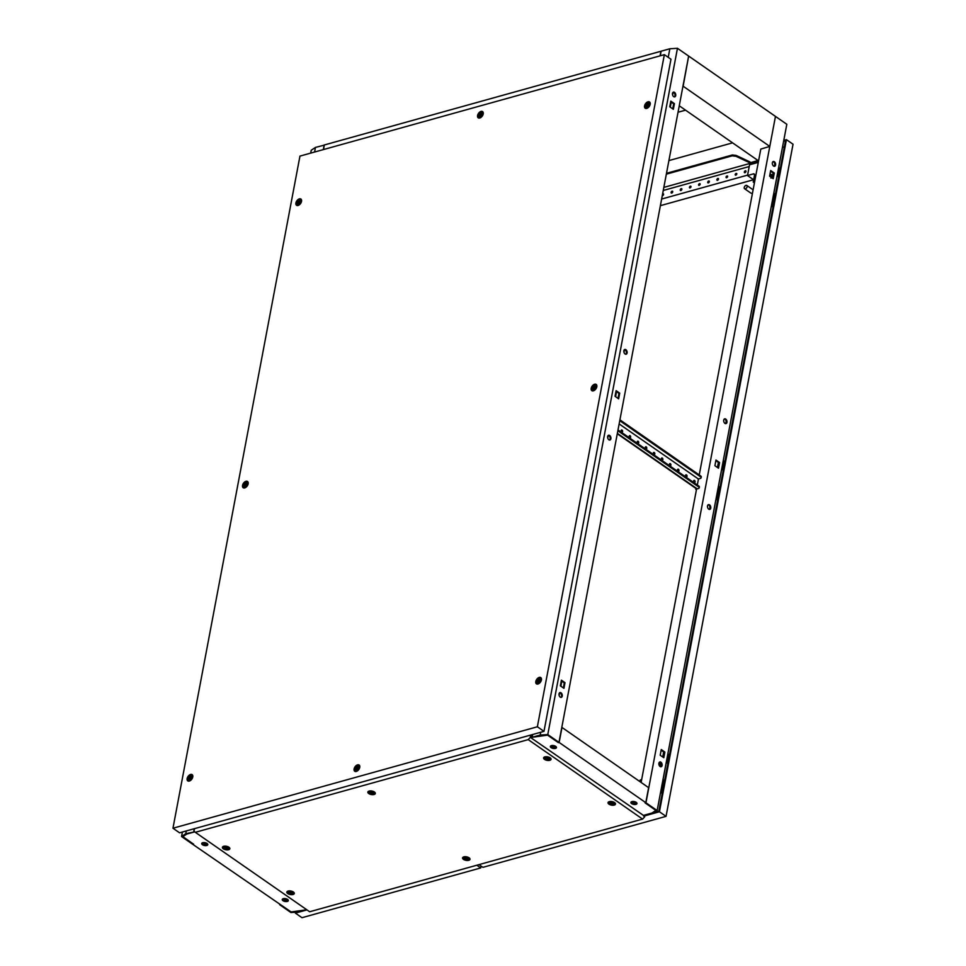 <?xml version="1.0" encoding="UTF-8"?>
<svg xmlns="http://www.w3.org/2000/svg" width="966" height="966" viewBox="0 0 966 966"><rect width="100%" height="100%" fill="white"/><g stroke="black" fill="none" stroke-linecap="round" stroke-linejoin="round"><path stroke-width="1.45" d="M663.835 187.404L758.539 161.032M323.489 149.549L324.359 144.96L660.937 51.258L660.068 55.847M688.625 56.245L683.143 86.216L769.793 146.421L775.469 116.403L688.818 56.185M679.255 105.789L758.564 160.899M769.045 146.796L769.793 146.421M666.504 173.312L732.313 154.983L736.116 155.417L750.039 161.962L749.882 162.819L758.056 160.549M749.882 162.819L735.947 156.275L732.143 155.84L666.335 174.17M732.313 154.983L732.143 155.84M736.116 155.417L735.947 156.275M551.924 745.535A2.97 1.389 -169.3 0 0 555.51 746.271M206.881 843.354A2.97 1.389 10.7 0 1 202.86 842.666M202.667 842.726A3.212 1.509 -169.3 0 0 207.05 843.463A3.091 1.449 10.7 0 1 207.787 844.67A3.091 1.449 10.7 0 1 205.698 845.636A3.091 1.449 10.7 0 1 202.462 844.743A3.091 1.449 10.7 0 1 201.713 843.523A3.091 1.449 10.7 0 1 203.802 842.569A3.091 1.449 10.7 0 1 207.038 843.463M550.656 745.993A3.212 1.509 -169.3 0 0 551.381 746.79A3.212 1.509 -169.3 0 0 554.279 747.708A3.091 1.449 -169.3 0 0 556.392 747.153M551.719 745.559A3.212 1.509 -169.3 0 0 555.679 746.38M283.388 898.634A2.97 1.389 -169.3 0 0 287.409 899.31M283.207 898.682A3.212 1.509 -169.3 0 0 287.578 899.431A3.091 1.449 10.7 0 1 288.327 900.626A3.091 1.449 10.7 0 1 286.238 901.592A3.091 1.449 10.7 0 1 283.002 900.698A3.091 1.449 10.7 0 1 282.253 899.479A3.091 1.449 10.7 0 1 284.342 898.525A3.091 1.449 10.7 0 1 287.578 899.418M636.039 802.227A2.97 1.389 10.7 0 1 632.464 801.49M631.136 802.009A3.091 1.449 -169.3 0 0 631.824 802.77A3.091 1.449 -169.3 0 0 634.807 803.664A3.212 1.509 10.7 0 1 631.909 802.746A3.212 1.509 10.7 0 1 631.196 801.961M632.247 801.526A3.212 1.509 -169.3 0 0 636.208 802.335M201.942 843.125A3.091 1.449 -169.3 0 0 202.631 843.886A3.091 1.449 -169.3 0 0 207.726 844.224M282.47 899.08A3.091 1.449 -169.3 0 0 283.159 899.841A3.091 1.449 -169.3 0 0 288.266 900.179M551.127 747.672A3.091 1.449 -169.3 0 0 554.363 748.565A3.091 1.449 -169.3 0 0 556.452 747.612A3.091 1.449 -169.3 0 0 555.704 746.392A3.091 1.449 -169.3 0 0 552.467 745.498A3.091 1.449 -169.3 0 0 550.379 746.464A3.091 1.449 -169.3 0 0 551.127 747.672M550.596 746.054A3.091 1.449 -169.3 0 0 551.284 746.815A3.091 1.449 -169.3 0 0 554.279 747.708M634.807 803.664A3.091 1.449 -169.3 0 0 636.92 803.108M631.655 803.627A3.091 1.449 -169.3 0 0 634.891 804.533A3.091 1.449 -169.3 0 0 636.98 803.567A3.091 1.449 -169.3 0 0 636.232 802.36A3.091 1.449 -169.3 0 0 632.996 801.454A3.091 1.449 -169.3 0 0 630.907 802.42A3.091 1.449 -169.3 0 0 631.655 803.627M532.52 734.546L532 737.324L530.769 737.662M194.13 830.494L194.48 828.659M644.769 815.497L643.525 816.004M306.777 909.755L291.128 911.952L192.898 844.417L193.635 844.212L182.816 836.604M644.745 815.666L644.093 815.219L651.965 813.022L655.89 810.402L645.059 802.879L645.795 802.674L648.633 787.664L561.983 727.446L559.145 742.456L645.795 802.674M558.445 742.504L559.145 742.456M558.408 742.661L547.577 735.138L532 737.324M193.961 831.436L194.601 831.883L186.728 834.069L182.803 836.689M279.717 904.744L290.911 912.52L298.518 912.049L306.524 909.827L291.177 911.989L279.754 904.574M609.679 435.485A2.475 1.582 74.4 0 0 608.604 435.243A2.475 1.582 74.4 0 0 607.614 437.26A2.475 1.582 74.4 0 0 608.87 439.772A2.475 1.582 74.4 0 0 609.932 440.013A2.475 1.582 74.4 0 0 610.923 437.996A2.475 1.582 74.4 0 0 609.679 435.485M607.759 438.093L608.266 435.425A2.475 1.582 -105.6 0 1 608.942 435.69A2.475 1.582 -105.6 0 1 610.162 437.912A2.475 1.582 -105.6 0 1 609.546 440.037M625.883 349.704A2.475 1.582 74.4 0 0 624.821 349.463A2.475 1.582 74.4 0 0 623.819 351.479A2.475 1.582 74.4 0 0 625.074 353.991A2.475 1.582 74.4 0 0 626.137 354.232A2.475 1.582 74.4 0 0 627.139 352.216A2.475 1.582 74.4 0 0 625.883 349.704M623.964 352.312L624.471 349.632A2.475 1.582 -105.6 0 1 625.147 349.909A2.475 1.582 -105.6 0 1 626.366 352.119A2.475 1.582 -105.6 0 1 625.751 354.256M561.053 692.839A2.475 1.582 74.4 0 0 559.978 692.598A2.475 1.582 74.4 0 0 558.988 694.614A2.475 1.582 74.4 0 0 560.232 697.126A2.475 1.582 74.4 0 0 561.306 697.355A2.475 1.582 74.4 0 0 562.297 695.351A2.475 1.582 74.4 0 0 561.053 692.839M560.92 697.392A2.475 1.582 74.4 0 0 561.536 695.254A2.475 1.582 74.4 0 0 560.316 693.045A2.475 1.582 74.4 0 0 559.628 692.767L559.133 695.448M674.51 92.35A2.475 1.582 74.4 0 0 673.447 92.108A2.475 1.582 74.4 0 0 672.445 94.125A2.475 1.582 74.4 0 0 673.7 96.636A2.475 1.582 74.4 0 0 674.763 96.878A2.475 1.582 74.4 0 0 675.765 94.861A2.475 1.582 74.4 0 0 674.51 92.35M674.377 96.902A2.475 1.582 74.4 0 0 675.005 94.777A2.475 1.582 74.4 0 0 673.773 92.555A2.475 1.582 74.4 0 0 673.097 92.289L672.602 94.958M560.872 686.21L561.826 681.187M615.584 396.7L616.537 391.665M670.283 107.178L671.237 102.142M558.976 742.347L547.782 734.571L540.175 735.041L532.181 737.263L547.517 735.102L558.976 742.347L688.649 56.076L677.456 48.3L669.849 48.771L661.118 51.198L660.249 55.799M615.982 391.278L618.977 393.367L618.035 398.39M563.323 687.913L564.277 682.877L561.282 680.801M672.734 108.88L673.688 103.845L670.694 101.768M618.638 398.825L619.713 393.162L616.103 390.65L615.04 396.314L618.638 398.825M561.403 680.173L560.328 685.836L563.939 688.335L565.001 682.684L561.403 680.173M673.35 109.303L674.413 103.64L670.815 101.128L669.74 106.791L673.35 109.303M547.782 734.571L677.456 48.3M540.175 735.041L540.706 732.264M668.231 57.332L669.849 48.771M532.181 737.263L532.701 734.498M673.688 103.845L674.413 103.64M564.277 682.877L565.001 682.684M618.977 393.367L619.713 393.162M192.741 844.308L193.478 844.103L182.755 836.653L186.535 834.129L194.42 831.931L185.774 833.706L181.548 836.532L192.741 844.308M324.335 145.117L315.447 147.436L311.221 150.261L310.678 153.123M323.308 149.597L324.178 145.009M185.774 833.706L186.305 830.929M314.578 152.036L315.447 147.436M193.768 831.485L194.299 828.707M181.548 836.532L182.405 832.016M726.951 422.347A2.475 1.582 74.4 0 0 726.408 419.799A2.475 1.582 74.4 0 0 724.681 418.846A2.475 1.582 74.4 0 0 723.727 420.113A2.475 1.582 74.4 0 0 724.271 422.661A2.475 1.582 74.4 0 0 725.997 423.615A2.475 1.582 74.4 0 0 726.951 422.347M724.331 419.027A2.475 1.582 -105.6 0 1 726.215 422.553A2.475 1.582 -105.6 0 1 725.611 423.651M710.747 508.14A2.475 1.582 74.4 0 0 710.203 505.58A2.475 1.582 74.4 0 0 708.464 504.638A2.475 1.582 74.4 0 0 707.523 505.894A2.475 1.582 74.4 0 0 708.054 508.442A2.475 1.582 74.4 0 0 709.793 509.396A2.475 1.582 74.4 0 0 710.747 508.14M708.126 504.807A2.475 1.582 -105.6 0 1 710.01 508.333A2.475 1.582 -105.6 0 1 709.406 509.432M775.577 165.005A2.475 1.582 74.4 0 0 775.046 162.445A2.475 1.582 74.4 0 0 773.307 161.503A2.475 1.582 74.4 0 0 772.353 162.759A2.475 1.582 74.4 0 0 772.897 165.307A2.475 1.582 74.4 0 0 774.635 166.261A2.475 1.582 74.4 0 0 775.577 165.005M774.249 166.297A2.475 1.582 74.4 0 0 774.841 165.21A2.475 1.582 74.4 0 0 772.957 161.672M662.108 765.483A2.475 1.582 74.4 0 0 661.577 762.935A2.475 1.582 74.4 0 0 659.838 761.981A2.475 1.582 74.4 0 0 658.897 763.249A2.475 1.582 74.4 0 0 659.428 765.797A2.475 1.582 74.4 0 0 661.167 766.75A2.475 1.582 74.4 0 0 662.108 765.483M660.78 766.787A2.475 1.582 74.4 0 0 661.384 765.688A2.475 1.582 74.4 0 0 659.488 762.162M641.122 782.448L696.595 488.856M697.319 485.029L698.466 478.955M699.227 474.946L760.797 149.09L769.25 146.578M645.952 802.782L655.95 810.438L652.159 812.974L644.286 815.159L644.926 815.606L652.919 813.384L657.146 810.559L645.952 802.782L775.432 116.572M657.146 810.559L786.819 124.288L775.626 116.512M715.963 460.045L714.9 465.697L718.499 468.208L719.573 462.545L715.963 460.045M773.211 178.686L774.285 173.023L770.675 170.523L769.6 176.186L773.211 178.686M663.799 757.73L664.874 752.067L661.263 749.556L660.189 755.219L663.799 757.73M715.842 460.673L718.837 462.75L717.895 467.785M772.595 178.263L773.549 173.228L770.554 171.151M663.183 757.308L664.137 752.273L661.142 750.196M660.913 766.666L661.348 764.36M662.736 756.994L663.69 751.959M709.539 509.311L709.974 507.017M717.448 467.472L718.402 462.436M725.744 423.531L726.178 421.224M772.148 177.949L772.281 177.285M772.414 176.573L773.102 172.926M774.37 166.176L774.817 163.882M664.137 752.273L664.874 752.067M773.549 173.228L774.285 173.023M718.837 462.75L719.573 462.545M467.242 859.74A1.582 0.749 -169.3 0 0 467.387 858.702A1.582 0.749 -169.3 0 0 465.189 858.303A1.582 0.749 -169.3 0 0 465.044 859.354A1.582 0.749 -169.3 0 0 467.242 859.74M464.368 857.253A2.97 1.389 10.7 0 1 467.616 857.53A2.97 1.389 10.7 0 1 469.21 859.148A2.97 1.389 10.7 0 1 468.232 859.933A2.97 1.389 10.7 0 1 464.972 859.655A2.97 1.389 10.7 0 1 463.378 858.037A2.97 1.389 10.7 0 1 464.368 857.253M372.538 793.931A1.582 0.749 -169.3 0 0 372.683 792.893A1.582 0.749 -169.3 0 0 370.473 792.494A1.582 0.749 -169.3 0 0 370.34 793.545A1.582 0.749 -169.3 0 0 372.538 793.931M369.664 791.444A2.97 1.389 10.7 0 1 372.912 791.722A2.97 1.389 10.7 0 1 374.506 793.34A2.97 1.389 10.7 0 1 373.528 794.124A2.97 1.389 10.7 0 1 370.268 793.859A2.97 1.389 10.7 0 1 368.674 792.241A2.97 1.389 10.7 0 1 369.664 791.444M465.25 858.351A1.485 0.7 -169.3 0 0 464.755 858.75A1.485 0.7 -169.3 0 0 465.552 859.559A1.485 0.7 -169.3 0 0 467.182 859.692A1.485 0.7 -169.3 0 0 467.677 859.293A1.485 0.7 -169.3 0 0 466.88 858.484A1.485 0.7 -169.3 0 0 465.25 858.351M465.841 858.291A1.485 0.7 -169.3 0 0 466.832 858.472M370.546 792.543A1.485 0.7 -169.3 0 0 370.05 792.941A1.485 0.7 -169.3 0 0 370.847 793.75A1.485 0.7 -169.3 0 0 372.478 793.883A1.485 0.7 -169.3 0 0 372.973 793.497A1.485 0.7 -169.3 0 0 372.176 792.688A1.485 0.7 -169.3 0 0 370.546 792.543M371.137 792.482A1.485 0.7 -169.3 0 0 372.127 792.663M291.515 893.924A1.582 0.749 -169.3 0 0 291.647 892.886A1.582 0.749 -169.3 0 0 289.45 892.499A1.582 0.749 -169.3 0 0 289.305 893.538A1.582 0.749 -169.3 0 0 291.515 893.924M288.629 891.437A2.97 1.389 10.7 0 1 291.889 891.715A2.97 1.389 10.7 0 1 293.483 893.333A2.97 1.389 10.7 0 1 292.493 894.13A2.97 1.389 10.7 0 1 289.245 893.852A2.97 1.389 10.7 0 1 287.651 892.234A2.97 1.389 10.7 0 1 288.629 891.437M612.698 804.509A1.582 0.749 -169.3 0 0 612.842 803.471A1.582 0.749 -169.3 0 0 610.645 803.072A1.582 0.749 -169.3 0 0 610.5 804.123A1.582 0.749 -169.3 0 0 612.698 804.509M609.824 802.022A2.97 1.389 10.7 0 1 613.072 802.299A2.97 1.389 10.7 0 1 614.666 803.917A2.97 1.389 10.7 0 1 613.688 804.702A2.97 1.389 10.7 0 1 610.427 804.424A2.97 1.389 10.7 0 1 608.834 802.818A2.97 1.389 10.7 0 1 609.824 802.022M227.082 849.162A1.582 0.749 -169.3 0 0 227.227 848.124A1.582 0.749 -169.3 0 0 225.018 847.725A1.582 0.749 -169.3 0 0 224.885 848.776A1.582 0.749 -169.3 0 0 227.082 849.162M224.209 846.675A2.97 1.389 10.7 0 1 227.457 846.953A2.97 1.389 10.7 0 1 229.051 848.571A2.97 1.389 10.7 0 1 228.073 849.356A2.97 1.389 10.7 0 1 224.812 849.09A2.97 1.389 10.7 0 1 223.218 847.472A2.97 1.389 10.7 0 1 224.209 846.675M289.51 892.536A1.485 0.7 -169.3 0 0 289.027 892.934A1.485 0.7 -169.3 0 0 289.824 893.743A1.485 0.7 -169.3 0 0 291.442 893.888A1.485 0.7 -169.3 0 0 291.937 893.49A1.485 0.7 -169.3 0 0 291.14 892.681A1.485 0.7 -169.3 0 0 289.51 892.536M290.102 892.475A1.485 0.7 -169.3 0 0 291.104 892.669M610.705 803.12A1.485 0.7 -169.3 0 0 610.21 803.519A1.485 0.7 -169.3 0 0 611.007 804.328A1.485 0.7 -169.3 0 0 612.637 804.461A1.485 0.7 -169.3 0 0 613.132 804.062A1.485 0.7 -169.3 0 0 612.335 803.253A1.485 0.7 -169.3 0 0 610.705 803.12M611.297 803.06A1.485 0.7 -169.3 0 0 612.287 803.241M225.09 847.774A1.485 0.7 -169.3 0 0 224.595 848.172A1.485 0.7 -169.3 0 0 225.392 848.981A1.485 0.7 -169.3 0 0 227.022 849.114A1.485 0.7 -169.3 0 0 227.517 848.716A1.485 0.7 -169.3 0 0 226.72 847.919A1.485 0.7 -169.3 0 0 225.09 847.774M225.682 847.713A1.485 0.7 -169.3 0 0 226.672 847.894M548.277 759.747A1.582 0.749 -169.3 0 0 548.422 758.696A1.582 0.749 -169.3 0 0 546.213 758.31A1.582 0.749 -169.3 0 0 546.068 759.348A1.582 0.749 -169.3 0 0 548.277 759.747M545.392 757.259A2.97 1.389 10.7 0 1 548.652 757.525A2.97 1.389 10.7 0 1 550.246 759.143A2.97 1.389 10.7 0 1 549.256 759.94A2.97 1.389 10.7 0 1 546.007 759.662A2.97 1.389 10.7 0 1 544.413 758.044A2.97 1.389 10.7 0 1 545.392 757.259M546.285 758.358A1.485 0.7 -169.3 0 0 545.79 758.745A1.485 0.7 -169.3 0 0 546.587 759.554A1.485 0.7 -169.3 0 0 548.217 759.699A1.485 0.7 -169.3 0 0 548.7 759.3A1.485 0.7 -169.3 0 0 547.903 758.491A1.485 0.7 -169.3 0 0 546.285 758.358M546.865 758.286A1.485 0.7 -169.3 0 0 547.867 758.479M468.776 860.308A3.804 1.787 10.7 0 1 464.187 859.776A3.804 1.787 10.7 0 1 462.774 857.458A3.804 1.787 10.7 0 1 463.825 856.878A3.804 1.787 10.7 0 1 467.544 857.071A3.804 1.787 10.7 0 1 469.983 858.822A3.804 1.787 10.7 0 1 468.776 860.308M374.059 794.511A3.804 1.787 10.7 0 1 369.471 793.967A3.804 1.787 10.7 0 1 368.07 791.649A3.804 1.787 10.7 0 1 369.121 791.069A3.804 1.787 10.7 0 1 372.828 791.263A3.804 1.787 10.7 0 1 375.279 793.014A3.804 1.787 10.7 0 1 374.059 794.511M293.036 894.504A3.804 1.787 10.7 0 1 288.448 893.961A3.804 1.787 10.7 0 1 287.047 891.642A3.804 1.787 10.7 0 1 288.085 891.063A3.804 1.787 10.7 0 1 291.804 891.256A3.804 1.787 10.7 0 1 294.256 893.007A3.804 1.787 10.7 0 1 293.036 894.504M614.231 805.089A3.804 1.787 10.7 0 1 609.643 804.545A3.804 1.787 10.7 0 1 608.23 802.227A3.804 1.787 10.7 0 1 609.28 801.647A3.804 1.787 10.7 0 1 612.999 801.84A3.804 1.787 10.7 0 1 615.439 803.591A3.804 1.787 10.7 0 1 614.231 805.089M228.604 849.742A3.804 1.787 10.7 0 1 224.015 849.199A3.804 1.787 10.7 0 1 222.615 846.88A3.804 1.787 10.7 0 1 223.665 846.301A3.804 1.787 10.7 0 1 227.372 846.494A3.804 1.787 10.7 0 1 229.823 848.245A3.804 1.787 10.7 0 1 228.604 849.742M549.799 760.314A3.804 1.787 10.7 0 1 545.21 759.783A3.804 1.787 10.7 0 1 543.81 757.465A3.804 1.787 10.7 0 1 544.848 756.873A3.804 1.787 10.7 0 1 548.567 757.078A3.804 1.787 10.7 0 1 551.018 758.829A3.804 1.787 10.7 0 1 549.799 760.314M530.455 735.114L530.346 737.36L528.221 739.618L195.313 832.306L193.852 831.038M530.346 737.36L644.093 815.847M531.348 737.505L530.431 736.865M193.949 830.543L194.625 828.611M644.696 816.825L642.583 819.083L309.663 911.759L195.313 832.306M642.583 819.083L528.221 739.618M531.022 734.957A2.475 1.509 124.8 0 1 530.974 735.259L530.648 737.01M481.249 114.157A1.582 0.966 -55.2 0 0 480.344 113.107A1.582 0.966 -55.2 0 0 478.907 114.809A1.582 0.966 -55.2 0 0 479.824 115.86A1.582 0.966 -55.2 0 0 481.249 114.157M478.206 115.316A2.97 1.811 124.8 0 1 479.836 112.684A2.97 1.811 124.8 0 1 482.094 112.273A2.97 1.811 124.8 0 1 482.602 114.097A2.97 1.811 124.8 0 1 480.959 116.729A2.97 1.811 124.8 0 1 478.713 117.14A2.97 1.811 124.8 0 1 478.206 115.316M357.782 767.608A1.582 0.966 -55.2 0 0 356.865 766.569A1.582 0.966 -55.2 0 0 355.44 768.272A1.582 0.966 -55.2 0 0 356.345 769.31A1.582 0.966 -55.2 0 0 357.782 767.608M354.727 768.779A2.97 1.811 124.8 0 1 356.369 766.147A2.97 1.811 124.8 0 1 358.627 765.724A2.97 1.811 124.8 0 1 359.123 767.547A2.97 1.811 124.8 0 1 357.492 770.18A2.97 1.811 124.8 0 1 355.234 770.602A2.97 1.811 124.8 0 1 354.727 768.779M478.979 114.785A1.485 0.906 -55.2 0 0 481.177 114.181A1.485 0.906 -55.2 0 0 478.979 114.785M481.201 113.891A1.485 0.906 -55.2 0 0 479.921 115.739M355.512 768.248A1.485 0.906 -55.2 0 0 357.71 767.632A1.485 0.906 -55.2 0 0 355.512 768.248M357.734 767.354A1.485 0.906 -55.2 0 0 356.442 769.202M483.278 113.143A2.97 1.811 -55.2 0 0 483.06 112.937L482.094 112.273M359.811 766.606A2.97 1.811 -55.2 0 0 359.594 766.4L358.627 765.724M246.197 484.063A1.582 0.966 -55.2 0 0 245.292 483.012A1.582 0.966 -55.2 0 0 243.855 484.715A1.582 0.966 -55.2 0 0 244.772 485.753A1.582 0.966 -55.2 0 0 246.197 484.063M243.154 485.222A2.97 1.811 124.8 0 1 244.784 482.589A2.97 1.811 124.8 0 1 247.042 482.167A2.97 1.811 124.8 0 1 247.55 483.99A2.97 1.811 124.8 0 1 245.907 486.623A2.97 1.811 124.8 0 1 243.661 487.045A2.97 1.811 124.8 0 1 243.154 485.222M594.863 386.992A1.582 0.966 -55.2 0 0 593.945 385.941A1.582 0.966 -55.2 0 0 592.508 387.644A1.582 0.966 -55.2 0 0 593.426 388.694A1.582 0.966 -55.2 0 0 594.863 386.992M591.808 388.151A2.97 1.811 124.8 0 1 593.45 385.519A2.97 1.811 124.8 0 1 595.696 385.108A2.97 1.811 124.8 0 1 596.203 386.931A2.97 1.811 124.8 0 1 594.561 389.564A2.97 1.811 124.8 0 1 592.315 389.974A2.97 1.811 124.8 0 1 591.808 388.151M243.927 484.69A1.485 0.906 -55.2 0 0 246.125 484.075A1.485 0.906 -55.2 0 0 243.927 484.69M246.149 483.797A1.485 0.906 -55.2 0 0 244.869 485.644M592.581 387.62A1.485 0.906 -55.2 0 0 594.778 387.016A1.485 0.906 -55.2 0 0 592.581 387.62M594.815 386.726A1.485 0.906 -55.2 0 0 593.522 388.574M248.226 483.048A2.97 1.811 -55.2 0 0 248.008 482.843L247.042 482.167M596.891 385.977A2.97 1.811 -55.2 0 0 596.662 385.772L595.696 385.108M648.222 104.545A1.582 0.966 -55.2 0 0 647.317 103.495A1.582 0.966 -55.2 0 0 645.88 105.197A1.582 0.966 -55.2 0 0 646.797 106.248A1.582 0.966 -55.2 0 0 648.222 104.545M645.179 105.705A2.97 1.811 124.8 0 1 646.822 103.072A2.97 1.811 124.8 0 1 649.067 102.662A2.97 1.811 124.8 0 1 649.575 104.485A2.97 1.811 124.8 0 1 647.932 107.117A2.97 1.811 124.8 0 1 645.686 107.528A2.97 1.811 124.8 0 1 645.179 105.705M299.569 201.616A1.582 0.966 -55.2 0 0 298.651 200.566A1.582 0.966 -55.2 0 0 297.226 202.268A1.582 0.966 -55.2 0 0 298.132 203.307A1.582 0.966 -55.2 0 0 299.569 201.616M296.514 202.775A2.97 1.811 124.8 0 1 298.156 200.143A2.97 1.811 124.8 0 1 300.414 199.733A2.97 1.811 124.8 0 1 300.909 201.556A2.97 1.811 124.8 0 1 299.279 204.188A2.97 1.811 124.8 0 1 297.021 204.599A2.97 1.811 124.8 0 1 296.514 202.775M539.463 680.161A1.582 0.966 -55.2 0 0 538.545 679.11A1.582 0.966 -55.2 0 0 537.12 680.813A1.582 0.966 -55.2 0 0 538.026 681.851A1.582 0.966 -55.2 0 0 539.463 680.161M536.42 681.32A2.97 1.811 124.8 0 1 538.05 678.687A2.97 1.811 124.8 0 1 540.308 678.265A2.97 1.811 124.8 0 1 540.815 680.088A2.97 1.811 124.8 0 1 539.173 682.721A2.97 1.811 124.8 0 1 536.915 683.143A2.97 1.811 124.8 0 1 536.42 681.32M645.952 105.173A1.485 0.906 -55.2 0 0 648.15 104.569A1.485 0.906 -55.2 0 0 645.952 105.173M648.174 104.28A1.485 0.906 -55.2 0 0 646.894 106.127M297.299 202.244A1.485 0.906 -55.2 0 0 299.496 201.628A1.485 0.906 -55.2 0 0 297.299 202.244M299.52 201.351A1.485 0.906 -55.2 0 0 298.24 203.198M537.193 680.788A1.485 0.906 -55.2 0 0 539.39 680.173A1.485 0.906 -55.2 0 0 537.193 680.788M539.414 679.895A1.485 0.906 -55.2 0 0 538.134 681.742M650.251 103.531A2.97 1.811 -55.2 0 0 650.033 103.338L649.067 102.662M301.597 200.602A2.97 1.811 -55.2 0 0 301.38 200.397L300.414 199.733M541.491 679.146A2.97 1.811 -55.2 0 0 541.274 678.941L540.308 678.265M190.809 777.219A1.582 0.966 -55.2 0 0 189.891 776.181A1.582 0.966 -55.2 0 0 188.467 777.872A1.582 0.966 -55.2 0 0 189.372 778.922A1.582 0.966 -55.2 0 0 190.809 777.219M187.754 778.379A2.97 1.811 124.8 0 1 189.396 775.758A2.97 1.811 124.8 0 1 191.642 775.336A2.97 1.811 124.8 0 1 192.149 777.159A2.97 1.811 124.8 0 1 190.519 779.791A2.97 1.811 124.8 0 1 188.261 780.214A2.97 1.811 124.8 0 1 187.754 778.379M188.539 777.859A1.485 0.906 -55.2 0 0 190.737 777.244A1.485 0.906 -55.2 0 0 188.539 777.859M190.761 776.966A1.485 0.906 -55.2 0 0 189.469 778.813M192.838 776.205A2.97 1.811 -55.2 0 0 192.608 776.012L191.642 775.336M483.217 113.928A3.804 2.306 124.8 0 1 479.1 118.093A3.804 2.306 124.8 0 1 477.59 115.485A3.804 2.306 124.8 0 1 480.235 111.754A3.804 2.306 124.8 0 1 483.121 112.31A3.804 2.306 124.8 0 1 483.217 113.928M359.738 767.378A3.804 2.306 124.8 0 1 355.633 771.544A3.804 2.306 124.8 0 1 354.111 768.948A3.804 2.306 124.8 0 1 356.756 765.205A3.804 2.306 124.8 0 1 359.654 765.76A3.804 2.306 124.8 0 1 359.738 767.378M248.165 483.821A3.804 2.306 124.8 0 1 244.048 487.987A3.804 2.306 124.8 0 1 242.538 485.391A3.804 2.306 124.8 0 1 245.183 481.648A3.804 2.306 124.8 0 1 248.069 482.203A3.804 2.306 124.8 0 1 248.165 483.821M596.819 386.762A3.804 2.306 124.8 0 1 592.713 390.928A3.804 2.306 124.8 0 1 591.192 388.32A3.804 2.306 124.8 0 1 593.836 384.589A3.804 2.306 124.8 0 1 596.722 385.144A3.804 2.306 124.8 0 1 596.819 386.762M650.19 104.316A3.804 2.306 124.8 0 1 646.073 108.482A3.804 2.306 124.8 0 1 644.563 105.886A3.804 2.306 124.8 0 1 647.208 102.142A3.804 2.306 124.8 0 1 650.094 102.698A3.804 2.306 124.8 0 1 650.19 104.316M301.525 201.375A3.804 2.306 124.8 0 1 297.419 205.553A3.804 2.306 124.8 0 1 295.91 202.945A3.804 2.306 124.8 0 1 298.542 199.213A3.804 2.306 124.8 0 1 301.44 199.769A3.804 2.306 124.8 0 1 301.525 201.375M541.431 679.919A3.804 2.306 124.8 0 1 537.313 684.097A3.804 2.306 124.8 0 1 535.804 681.489A3.804 2.306 124.8 0 1 538.448 677.746A3.804 2.306 124.8 0 1 541.334 678.313A3.804 2.306 124.8 0 1 541.431 679.919M192.765 776.99A3.804 2.306 124.8 0 1 188.66 781.156A3.804 2.306 124.8 0 1 187.138 778.56A3.804 2.306 124.8 0 1 189.783 774.817A3.804 2.306 124.8 0 1 192.681 775.372A3.804 2.306 124.8 0 1 192.765 776.99M482.662 112.66A3.079 1.872 124.8 0 1 483.278 112.974M478.713 117.14L479.679 117.816A2.97 1.811 -55.2 0 0 479.945 117.949M359.183 766.123A3.079 1.872 124.8 0 1 359.799 766.436M355.234 770.602L356.2 771.266A2.97 1.811 -55.2 0 0 356.466 771.411M247.61 482.565A3.079 1.872 124.8 0 1 248.226 482.879M243.661 487.045L244.627 487.709A2.97 1.811 -55.2 0 0 244.893 487.854M596.264 385.494A3.079 1.872 124.8 0 1 596.879 385.808M592.315 389.974L593.281 390.65A2.97 1.811 -55.2 0 0 593.547 390.783M649.635 103.048A3.079 1.872 124.8 0 1 650.251 103.374M645.686 107.528L646.652 108.204A2.97 1.811 -55.2 0 0 646.918 108.337M300.969 200.119A3.079 1.872 124.8 0 1 301.585 200.433M297.021 204.599L297.987 205.275A2.97 1.811 -55.2 0 0 298.252 205.408M540.863 678.663A3.079 1.872 124.8 0 1 541.479 678.977M536.915 683.143L537.881 683.819A2.97 1.811 -55.2 0 0 538.159 683.952M192.21 775.722A3.079 1.872 124.8 0 1 192.826 776.048M188.261 780.214L189.227 780.878A2.97 1.811 -55.2 0 0 189.493 781.011M537.374 726.77L664.367 54.651L299.955 156.106L172.962 828.224L537.374 726.77L543.979 731.359L670.972 59.24L664.367 54.651M172.962 828.224L179.567 832.813L543.979 731.359M678.035 112.249L685.546 110.16M668.907 160.585L732.59 142.847M621.259 430.232A1.111 0.712 -105.6 0 1 621.766 432.056M621.162 430.534A1.111 0.712 -105.6 0 1 622.611 431.548A1.111 0.712 -105.6 0 1 621.162 430.534M629.313 435.835A1.111 0.712 -105.6 0 1 629.82 437.646M629.216 436.137A1.111 0.712 -105.6 0 1 630.665 437.139A1.111 0.712 -105.6 0 1 629.216 436.137M637.367 441.426A1.111 0.712 -105.6 0 1 637.874 443.237M637.27 441.728A1.111 0.712 -105.6 0 1 638.719 442.742A1.111 0.712 -105.6 0 1 637.27 441.728M645.421 447.029A1.111 0.712 -105.6 0 1 645.928 448.84M645.312 447.33A1.111 0.712 -105.6 0 1 646.773 448.333A1.111 0.712 -105.6 0 1 645.312 447.33M653.475 452.619A1.111 0.712 -105.6 0 1 653.982 454.431M653.366 452.921A1.111 0.712 -105.6 0 1 654.815 453.923A1.111 0.712 -105.6 0 1 653.366 452.921M661.529 458.222A1.111 0.712 -105.6 0 1 662.036 460.033M661.42 458.512A1.111 0.712 -105.6 0 1 662.869 459.526A1.111 0.712 -105.6 0 1 661.42 458.512M669.583 463.813A1.111 0.712 -105.6 0 1 670.09 465.624M669.474 464.115A1.111 0.712 -105.6 0 1 670.923 465.117A1.111 0.712 -105.6 0 1 669.474 464.115M677.637 469.404A1.111 0.712 -105.6 0 1 678.144 471.215M677.528 469.705A1.111 0.712 -105.6 0 1 678.977 470.72A1.111 0.712 -105.6 0 1 677.528 469.705M685.691 475.006A1.111 0.712 -105.6 0 1 686.198 476.818M685.582 475.308A1.111 0.712 -105.6 0 1 687.031 476.31A1.111 0.712 -105.6 0 1 685.582 475.308M693.745 480.597A1.111 0.712 -105.6 0 1 694.252 482.408M693.636 480.899A1.111 0.712 -105.6 0 1 695.085 481.913A1.111 0.712 -105.6 0 1 693.636 480.899M696.546 488.844L695.774 489.279L696.438 489.738M619.146 423.929L698.37 478.979L698.213 479.836L698.418 478.967M695.931 488.434L695.774 489.279M617.359 433.372L697.198 488.856L698.394 488.518A2.475 1.159 -169.3 0 0 699.215 487.854A2.475 1.159 -169.3 0 0 698.611 486.888L617.854 430.776M698.37 478.979L700.302 478.436A2.475 1.159 -169.3 0 0 701.111 477.784A2.475 1.159 -169.3 0 0 700.519 476.806L700.676 475.948L619.918 419.836M700.676 475.948A2.475 1.159 10.7 0 1 701.28 476.926L701.111 477.784M697.198 488.856A1.98 1.208 124.8 0 1 696.401 488.76L617.286 433.782M698.611 486.888L698.78 486.031L618.011 429.918M698.78 486.031A2.475 1.159 10.7 0 1 699.372 486.997L699.215 487.854M700.519 476.806L619.761 420.693M769.938 174.399A3.514 2.137 124.8 0 1 771.448 174.544A3.514 2.137 124.8 0 1 772.039 176.706A3.514 2.137 124.8 0 1 771.737 177.672M769.902 174.568L771.436 175.631L770.965 178.106M771.592 174.665A3.514 2.137 124.8 0 1 771.762 174.761A3.514 2.137 124.8 0 1 772.365 176.923A3.514 2.137 124.8 0 1 772.063 177.889M773.283 203.415A3.514 2.137 124.8 0 1 771.725 204.188M773.488 203.729A3.514 2.137 124.8 0 1 771.677 204.442M771.87 203.452L774.068 201.761M773.343 205.239L771.423 205.782M774.394 196.822L773.042 197.197M779.333 170.656L777.992 171.03M777.28 174.798L777.968 176.549M771.242 206.772L773.162 206.241M773.899 202.292A2.97 1.389 -169.3 0 0 773.223 202.969A2.97 1.389 -169.3 0 0 773.609 203.862M775.529 193.707A2.97 1.389 -169.3 0 0 774.853 194.395L773.223 202.969M775.565 193.478L773.669 193.997L774.78 194.77M778.813 176.319L776.918 176.838L773.669 193.997M774.66 195.398L773.271 196.026M780.468 167.541A2.97 1.389 -169.3 0 0 779.791 168.229L778.234 176.476M772.353 200.843L772.86 198.163A3.514 2.137 124.8 0 1 774.164 198.018M772.534 200.699L773.524 201.387M772.993 198.223L773.995 198.911M661.094 763.611A3.514 2.137 124.8 0 1 659.537 765.953M660.635 761.957L660.176 764.432L659.138 765.241M661.299 764.166A3.514 2.137 124.8 0 1 659.79 766.243M662.495 789.741A3.514 2.137 124.8 0 1 660.937 790.526M662.7 790.067A3.514 2.137 124.8 0 1 660.889 790.78M661.215 789.85L663.28 788.099M662.555 791.577L660.635 792.108M663.606 783.16L662.253 783.535M668.544 756.994L667.204 757.368M666.492 761.123L667.18 762.886M660.454 793.098L662.374 792.567M663.111 788.618A2.97 1.389 -169.3 0 0 662.435 789.307A2.97 1.389 -169.3 0 0 662.821 790.188M664.741 780.045A2.97 1.389 -169.3 0 0 664.065 780.721L662.435 789.307M664.777 779.803L662.881 780.335L663.992 781.096M668.025 762.645L666.129 763.176L662.881 780.335M663.871 781.736L662.483 782.351M669.68 753.878A2.97 1.389 -169.3 0 0 669.003 754.567L667.446 762.802M662.084 784.452A3.514 2.137 124.8 0 1 663.376 784.356M661.565 787.181L662.072 784.489M661.746 787.024L662.736 787.725M662.205 784.549L663.207 785.249M660.176 764.432L658.86 763.514M717.895 496.584A3.514 2.137 124.8 0 1 716.337 497.357M718.1 496.898A3.514 2.137 124.8 0 1 716.289 497.611M716.603 496.681L718.668 494.93M717.955 498.408L716.035 498.939M718.994 489.991L717.653 490.366M723.945 463.825L722.592 464.199M721.892 467.955L722.58 469.718M715.842 499.941L717.762 499.398M718.511 495.449A2.97 1.389 -169.3 0 0 717.835 496.138A2.97 1.389 -169.3 0 0 718.209 497.019M720.129 486.876A2.97 1.389 -169.3 0 0 719.453 487.564L717.835 496.138M720.177 486.635L718.281 487.166L719.38 487.927M723.413 469.476L721.517 470.007L718.281 487.166M719.259 488.567L717.871 489.182M725.08 460.71A2.97 1.389 -169.3 0 0 724.403 461.398L722.846 469.645M717.472 491.296A3.514 2.137 124.8 0 1 718.764 491.187M716.965 494.012L717.472 491.332M717.134 493.868L718.136 494.556M717.605 491.392L718.595 492.08M745.957 171.513A1.087 0.664 -55.2 0 0 744.339 171.96A1.087 0.664 -55.2 0 0 745.957 171.513M745.945 171.103A1.087 0.664 -55.2 0 0 744.834 172.709M736.792 174.061A1.087 0.664 -55.2 0 0 735.186 174.508A1.087 0.664 -55.2 0 0 736.792 174.061M736.792 173.651A1.087 0.664 -55.2 0 0 735.681 175.257M727.639 176.609A1.087 0.664 -55.2 0 0 726.034 177.056A1.087 0.664 -55.2 0 0 727.639 176.609M727.627 176.198A1.087 0.664 -55.2 0 0 726.517 177.804M718.487 179.157A1.087 0.664 -55.2 0 0 716.869 179.604A1.087 0.664 -55.2 0 0 718.487 179.157M718.475 178.746A1.087 0.664 -55.2 0 0 717.364 180.352M709.334 181.705A1.087 0.664 -55.2 0 0 707.716 182.151A1.087 0.664 -55.2 0 0 709.334 181.705M709.322 181.294A1.087 0.664 -55.2 0 0 708.211 182.9M700.169 184.252A1.087 0.664 -55.2 0 0 698.563 184.711A1.087 0.664 -55.2 0 0 700.169 184.252M700.169 183.854A1.087 0.664 -55.2 0 0 699.058 185.448M662.278 195.639A1.087 0.664 -55.2 0 0 663.364 193.78A1.087 0.664 -55.2 0 0 662.616 193.876M663.545 194.045A1.087 0.664 -55.2 0 0 662.435 195.651M672.71 191.908A1.087 0.664 -55.2 0 0 671.092 192.355A1.087 0.664 -55.2 0 0 672.71 191.908M672.698 191.497A1.087 0.664 -55.2 0 0 671.587 193.091M681.863 189.36A1.087 0.664 -55.2 0 0 680.245 189.807A1.087 0.664 -55.2 0 0 681.863 189.36M681.851 188.95A1.087 0.664 -55.2 0 0 680.74 190.544M691.016 186.8A1.087 0.664 -55.2 0 0 689.41 187.259A1.087 0.664 -55.2 0 0 691.016 186.8M691.004 186.402A1.087 0.664 -55.2 0 0 689.893 187.996M753.565 179.724L660.382 205.661M749.218 166.538L663.256 190.471M747.599 175.124L661.638 199.044M754.639 181.668L753.226 182.067L754.518 175.208A1.98 1.208 -55.2 0 0 754.18 173.989A1.98 1.208 -55.2 0 0 753.383 173.892L747.515 175.534L753.649 179.785M747.515 175.534L749.544 164.8L758.286 162.373M641.665 779.586L640.241 779.985L639.939 781.615M753.226 182.067L754.41 182.888M744.231 187.501A1.98 1.208 -55.2 0 0 744.569 188.72A1.98 1.208 -55.2 0 0 746.066 188.442A1.98 1.208 -55.2 0 0 747.165 186.679A1.98 1.208 -55.2 0 0 746.827 185.472A1.98 1.208 -55.2 0 0 745.317 185.738A1.98 1.208 -55.2 0 0 744.231 187.501M744.569 188.72L751.005 193.188A1.98 1.208 -55.2 0 0 752.514 192.91M784.38 146.832L782.46 147.363M644.563 815.908L659.44 811.766L786.433 139.647L793.038 144.236L666.045 816.355L482.915 867.335L479.015 864.618M659.44 811.766L666.045 816.355M786.433 139.647L783.776 140.384M654.513 812.321L658.86 811.114L785.539 140.71L783.619 141.241M295.56 912.23L295.391 913.112L306.971 909.887M295.391 913.112L301.996 917.7L480.718 867.939L476.818 865.222M481.08 866.055L480.718 867.939M753.383 173.892L754.543 174.713M469.21 859.148L469.416 858.05M374.506 793.34L374.711 792.241M293.483 893.333L293.688 892.246M614.666 803.917L614.871 802.818M229.051 848.571L229.256 847.472M550.246 759.143L550.451 758.056M544.413 758.044L544.619 756.958M223.218 847.472L223.424 846.373M608.834 802.818L609.051 801.72M287.651 892.234L287.856 891.135M368.674 792.241L368.879 791.142M463.378 858.037L463.595 856.951M777.787 172.117L778.91 172.902M666.999 758.455L668.122 759.24M722.387 465.286L723.51 466.071M746.827 185.472L753.106 189.831"/></g></svg>
